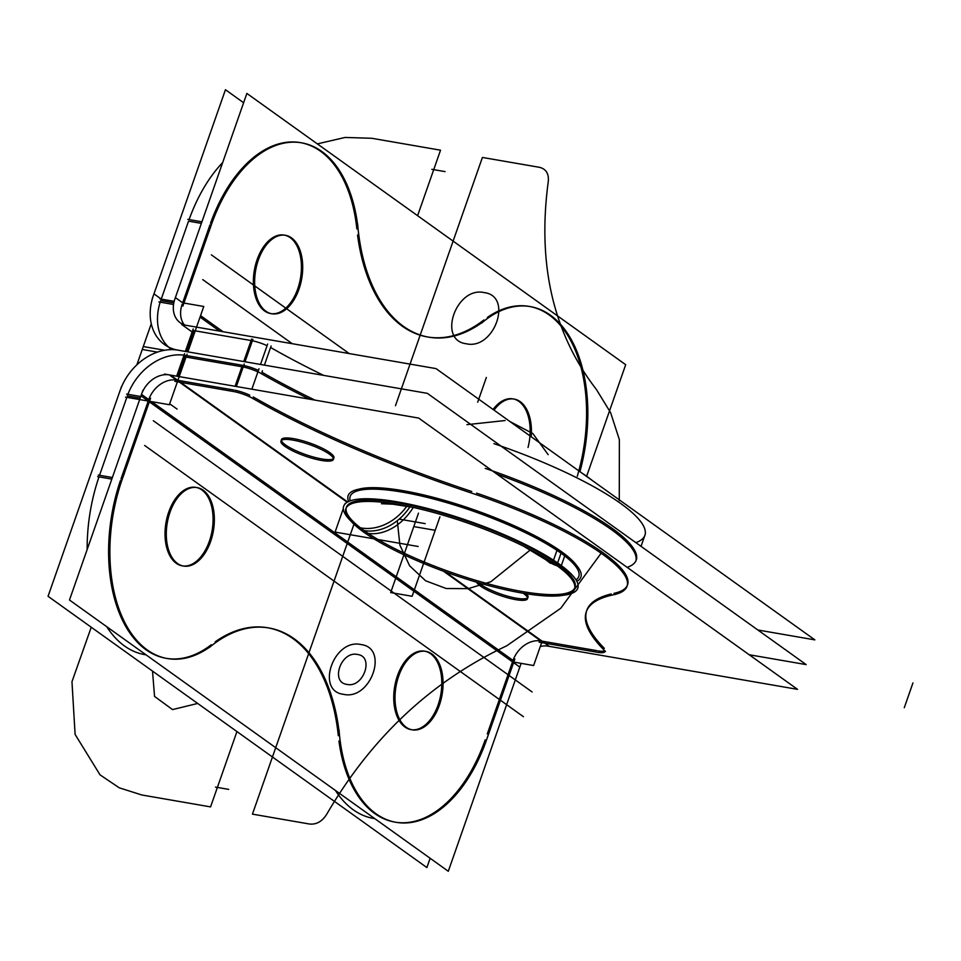 <?xml version="1.0" encoding="UTF-8"?>
<svg xmlns="http://www.w3.org/2000/svg" width="961" height="961" viewBox="0 0 961 961"><rect width="100%" height="100%" fill="white"/><g stroke="black" fill="none" stroke-linecap="round" stroke-linejoin="round"><path stroke-width="1.44" d="M164.463 374.057L418.696 418.083L797.522 689.349L549.332 646.369M179.503 382.166L347.185 502.243L179.503 382.166M443.501 571.218L540.887 640.951A24.89 19.364 -54.4 0 0 513.03 660.423L151.634 401.638L513.03 660.423A24.89 19.364 125.6 0 1 540.887 640.951L443.501 571.218L540.887 640.951A24.89 19.364 -54.4 0 0 513.03 660.423A24.89 19.364 125.6 0 1 540.887 640.951L443.501 571.218M542.052 641.143L596.709 650.621M598.03 650.849A16.589 3.664 -160.7 0 0 604.769 650.777A16.589 3.664 -160.7 0 1 598.03 650.849A16.589 3.664 -160.7 0 0 604.769 650.777A16.589 3.664 -160.7 0 1 598.03 650.849M586.534 611.124A331.833 73.312 -160.7 0 0 604.337 648.363A331.833 73.312 19.3 0 1 611.22 593.958A331.833 73.312 -160.7 0 0 586.775 610.379M613.959 593.333A165.917 36.662 -160.7 0 0 476.596 493.125A165.917 36.662 -160.7 0 1 613.959 593.333A165.917 36.662 -160.7 0 0 476.596 493.125A165.917 36.662 -160.7 0 1 613.959 593.333M471.767 491.503A331.833 73.312 19.3 0 1 253.248 396.965A331.833 73.312 -160.7 0 0 471.767 491.503A331.833 73.312 19.3 0 1 253.248 396.965A331.833 73.312 -160.7 0 0 471.767 491.503A331.833 73.312 19.3 0 1 253.248 396.965M249.752 395.163A16.589 3.664 -160.7 0 0 235.037 390.25A16.589 3.664 -160.7 0 1 249.752 395.163A16.589 3.664 -160.7 0 0 235.037 390.25A16.589 3.664 -160.7 0 1 249.752 395.163M233.775 390.01L177.797 380.316M293.501 438.636A27.785 6.138 19.3 0 1 329.839 452.643A27.785 6.138 19.3 0 1 321.875 458.962A27.785 6.138 19.3 0 1 285.537 444.967A27.785 6.138 19.3 0 1 293.501 438.636A27.785 6.138 -160.7 0 0 285.537 444.967A27.785 6.138 -160.7 0 0 321.875 458.962A27.785 6.138 -160.7 0 0 329.839 452.643A27.785 6.138 -160.7 0 0 293.501 438.636A27.785 6.138 19.3 0 1 329.839 452.643A27.785 6.138 19.3 0 1 321.875 458.962A27.785 6.138 19.3 0 1 285.537 444.967A27.785 6.138 19.3 0 1 293.501 438.636A27.785 6.138 -160.7 0 0 285.537 444.967A27.785 6.138 -160.7 0 0 321.875 458.962A27.785 6.138 -160.7 0 0 329.839 452.643A27.785 6.138 -160.7 0 0 293.501 438.636A27.785 6.138 -160.7 0 1 321.19 447.706A27.785 6.138 -160.7 0 1 333.911 457.989M528.045 597.249A27.04 5.97 -160.7 0 0 526.172 593.73A27.04 5.97 19.3 0 1 516.321 598.198A27.04 5.97 19.3 0 1 478.782 582.822A27.04 5.97 -160.7 0 0 516.321 598.198A27.04 5.97 -160.7 0 0 527.445 598.006M521.198 663.39A24.89 19.364 -54.4 0 0 519.841 667.114L141.015 395.848A24.89 19.364 -54.4 0 1 170.602 375.162L347.666 501.954M445.303 571.867L549.428 646.429A24.89 19.364 -54.4 0 0 540.286 646.513M141.651 394.49L149.796 400.317M177.653 380.844L169.508 375.018M176.632 380.112A24.89 19.364 -54.4 0 0 148.775 399.584A24.89 19.364 125.6 0 1 176.632 380.112A24.89 19.364 -54.4 0 0 148.775 399.584A24.89 19.364 125.6 0 1 176.632 380.112A24.89 19.364 -54.4 0 0 148.775 399.584M519.805 667.078L448.294 871.279L69.48 600.012L142.901 390.334M148.27 401.037L120.966 478.998M120.413 480.596A132.726 78.021 99.8 0 0 125.062 625.227A132.726 78.021 99.8 0 0 211.252 644.735A132.726 78.021 99.8 0 1 125.062 625.227A132.726 78.021 99.8 0 1 120.413 480.596A132.726 78.021 99.8 0 0 125.062 625.227A132.726 78.021 99.8 0 0 211.252 644.735A132.726 78.021 99.8 0 1 125.062 625.227A132.726 78.021 99.8 0 1 120.413 480.596A132.726 78.021 99.8 0 0 166.085 658.309M267.735 627.761A165.917 97.529 99.8 0 0 215.264 641.78A165.917 97.529 -80.2 0 1 338.32 735.73A165.917 97.529 99.8 0 0 270.101 628.23M394.803 822.087A132.726 78.021 99.8 0 1 338.945 741.027A132.726 78.021 99.8 0 0 403.079 822.772A132.726 78.021 99.8 0 0 485.221 739.838A132.726 78.021 99.8 0 1 395.427 822.196M487.299 733.88L512.525 661.865L487.299 733.88L512.525 661.865L487.299 733.88L512.525 661.865L533.619 665.541L542.16 641.167M411.608 729.723A39.821 23.4 99.8 0 0 438.096 704.954A39.821 23.4 -80.2 0 1 404.929 727.045A39.821 23.4 -80.2 0 1 397.434 675.835A39.821 23.4 -80.2 0 1 430.6 653.744A39.821 23.4 -80.2 0 1 438.096 704.954A39.821 23.4 99.8 0 0 425.375 651.318M182.89 565.945A39.821 23.4 99.8 0 0 209.378 541.175A39.821 23.4 -80.2 0 1 176.211 563.266A39.821 23.4 -80.2 0 1 168.728 512.057A39.821 23.4 -80.2 0 1 201.894 489.966A39.821 23.4 -80.2 0 1 209.378 541.175A39.821 23.4 99.8 0 0 204.261 491.996M485.93 741.64L514.856 659.054M539.109 642.188L598.787 652.531M603.244 649.3A16.589 3.664 19.3 0 1 604.697 651.726A16.589 3.664 19.3 0 1 596.204 652.063M615.484 594.391A331.833 73.312 -160.7 0 0 586.258 611.845A331.833 73.312 -160.7 0 0 605.502 651.51M464.992 490.927A165.917 36.662 19.3 0 1 627.04 586.27A165.917 36.662 19.3 0 1 610.752 595.291M627.557 584.805A165.917 36.662 -160.7 0 0 527.253 512.453M485.257 468.391A165.917 36.662 19.3 0 1 636.218 560.059A165.917 36.662 -160.7 0 0 492.392 470.854A165.917 36.662 19.3 0 1 627.161 567.362A165.917 36.662 -160.7 0 0 492.392 470.854A165.917 36.662 19.3 0 1 627.161 567.362A165.917 36.662 -160.7 0 0 635.75 561.14M635.93 560.78A165.917 36.662 19.3 0 1 627.161 567.362A165.917 36.662 -160.7 0 0 492.392 470.854A165.917 36.662 19.3 0 1 627.161 567.362A165.917 36.662 -160.7 0 0 492.392 470.854A165.917 36.662 19.3 0 1 627.161 567.362A165.917 36.662 -160.7 0 0 492.392 470.854M251.854 389.193L259.002 368.772M249.307 396.449A331.833 73.312 -160.7 0 0 476.091 494.567M232.033 391.283A16.589 3.664 19.3 0 1 253.764 399.043M243.698 365.516A16.589 3.664 19.3 0 1 258.425 370.429A16.589 3.664 -160.7 0 0 243.698 365.516A16.589 3.664 19.3 0 1 258.425 370.429A16.589 3.664 -160.7 0 0 243.698 365.516A16.589 3.664 19.3 0 1 258.425 370.429A16.589 3.664 -160.7 0 0 243.698 365.516A16.589 3.664 19.3 0 1 258.425 370.429A16.589 3.664 -160.7 0 0 243.698 365.516A16.589 3.664 19.3 0 1 255.013 368.964M244.226 364.027L236.346 386.502M184.548 353.684L176.668 376.171M234.532 391.704L174.854 381.361M177.941 376.388L185.305 355.378A51.762 40.29 -54.4 0 0 127.345 395.884A51.762 40.29 -54.4 0 1 185.305 355.378L177.941 376.388L185.305 355.378A51.762 40.29 -54.4 0 0 127.345 395.884L140.186 398.106M235.085 386.286L242.436 365.276L186.542 355.594L242.436 365.276L186.542 355.594L242.436 365.276L186.542 355.594L242.436 365.276L186.542 355.594L242.436 365.276L186.542 355.594L242.436 365.276L235.085 386.286M187.083 354.128L169.364 404.713L125.567 397.121M164.655 350.248L143.273 346.549L136.87 364.832M126.636 394.07L140.738 396.509M97.71 476.656L111.812 479.107M150.601 398.214L121.675 480.812M126.828 397.361L99.536 475.299L126.828 397.361L99.536 475.299L126.828 397.361L99.536 475.299L112.377 477.521L98.274 475.07M216.225 641.936A132.726 78.021 -80.2 0 1 167.346 658.537A132.726 78.021 -80.2 0 1 124.377 473.377M144.655 654.609A132.726 78.021 -80.2 0 1 106.707 626.668A132.726 78.021 99.8 0 0 146.012 654.813A132.726 78.021 -80.2 0 1 106.707 626.668A132.726 78.021 99.8 0 0 146.012 654.813A132.726 78.021 99.8 0 1 106.707 626.668M87.163 549.488A132.726 78.021 99.8 0 1 98.983 476.884A132.726 78.021 99.8 0 0 87.163 549.488A132.726 78.021 -80.2 0 1 98.983 476.884A132.726 78.021 99.8 0 0 87.163 549.488A132.726 78.021 -80.2 0 1 98.166 479.359M340.074 741.219A165.917 97.529 99.8 0 0 268.996 627.989A165.917 97.529 99.8 0 0 209.282 647.57M488.476 734.084A132.726 78.021 -80.2 0 1 396.064 822.316A132.726 78.021 -80.2 0 1 339.065 729.904M373.373 818.388A132.726 78.021 -80.2 0 1 335.425 790.447A132.726 78.021 99.8 0 0 374.73 818.592A132.726 78.021 -80.2 0 1 335.425 790.447A132.726 78.021 99.8 0 0 374.73 818.592A132.726 78.021 99.8 0 1 335.425 790.447M430.132 858.269L426.876 867.567L48.05 596.3L121.47 386.634M179.299 350.405A51.762 40.29 -54.4 0 0 119.56 392.16M173.124 349.311L427.357 393.349L806.183 664.604L427.357 393.349L173.124 349.311M749.184 654.741L806.183 664.604L749.184 654.741M261.921 372.219A331.833 73.312 -160.7 0 0 314.968 400.124A331.833 73.312 19.3 0 1 261.921 372.219A331.833 73.312 -160.7 0 0 314.968 400.124A331.833 73.312 19.3 0 1 261.921 372.219A331.833 73.312 -160.7 0 0 314.968 400.124A331.833 73.312 19.3 0 1 261.921 372.219A331.833 73.312 -160.7 0 0 314.968 400.124A331.833 73.312 19.3 0 1 261.921 372.219L262.425 370.754M291.615 439.886A27.785 6.138 19.3 0 1 319.965 448.835A27.785 6.138 19.3 0 1 333.395 459.454A27.785 6.138 19.3 0 1 319.941 460.163M322.728 460.643A27.785 6.138 19.3 0 1 294.378 451.694A27.785 6.138 19.3 0 1 280.948 441.087A27.785 6.138 19.3 0 1 294.402 440.366M281.405 440.426A27.785 6.138 -160.7 0 0 321.875 458.962M399.56 673.781A39.821 23.4 99.8 0 0 412.245 729.843A39.821 23.4 99.8 0 0 440.138 702.839M424.57 651.162A39.821 23.4 99.8 0 0 397.434 675.835A39.821 23.4 99.8 0 0 410.972 729.627M438.528 707.44A39.821 23.4 99.8 0 0 425.831 651.378A39.821 23.4 99.8 0 0 397.938 678.382M211.42 539.061A39.821 23.4 -80.2 0 1 183.527 566.065A39.821 23.4 -80.2 0 1 170.842 510.003M195.852 487.383A39.821 23.4 99.8 0 0 168.728 512.057A39.821 23.4 99.8 0 0 182.254 565.849M169.22 514.603A39.821 23.4 -80.2 0 1 197.113 487.599A39.821 23.4 -80.2 0 1 209.81 543.662M514.435 599.412A27.04 5.97 -160.7 0 0 527.529 598.715A27.04 5.97 -160.7 0 0 523.18 593.249M476.62 582.186A27.04 5.97 -160.7 0 0 517.138 599.88M757.845 629.996L814.844 639.87L436.03 368.604L181.785 324.566L192.14 331.989M186.602 351.642L193.966 330.632L186.602 351.642L193.966 330.632L251.109 340.53L193.966 330.632L186.602 351.642L193.966 330.632L251.109 340.53L193.966 330.632L251.109 340.53L243.746 361.54L251.614 339.065M252.371 340.771A16.589 3.664 19.3 0 1 267.086 345.684A16.589 3.664 19.3 0 0 252.371 340.771A16.589 3.664 19.3 0 1 267.086 345.684A16.589 3.664 19.3 0 0 252.371 340.771M271.098 346.008L270.582 347.474A331.833 73.312 -160.7 0 0 323.641 375.379A331.833 73.312 19.3 0 1 270.582 347.474A331.833 73.312 -160.7 0 0 323.641 375.379A331.833 73.312 19.3 0 1 270.582 347.474L264.407 365.12L270.582 347.474A331.833 73.312 -160.7 0 0 323.641 375.379M501.053 446.108A165.917 36.662 19.3 0 1 635.822 542.617A165.917 36.662 19.3 0 0 501.053 446.108A165.917 36.662 19.3 0 1 635.822 542.617A165.917 36.662 19.3 0 0 501.053 446.108M223.036 331.713L200.561 315.628M187.875 351.87L203.768 306.475L182.698 302.835L175.419 297.622A24.89 19.364 125.6 0 0 180.212 322.74A24.89 19.364 125.6 0 0 187.96 325.587M173.448 303.111L246.881 93.433L625.695 364.7L586.63 476.272M200.044 317.106L219.625 331.125L200.044 317.106M578.81 470.854A132.726 78.021 99.8 0 0 568.6 336.843A132.726 78.021 99.8 0 0 487.407 317.406A132.726 78.021 99.8 0 1 568.6 336.843A132.726 78.021 99.8 0 1 578.81 470.854A132.726 78.021 99.8 0 0 568.6 336.843A132.726 78.021 99.8 0 0 487.407 317.406A132.726 78.021 99.8 0 1 568.6 336.843A132.726 78.021 99.8 0 1 578.81 470.854M428.077 337.047A165.917 97.529 99.8 0 0 483.912 319.977A165.917 97.529 -80.2 0 1 357.552 235.049A165.917 97.529 99.8 0 0 427.441 336.951M356.855 228.982A132.726 78.021 99.8 0 0 294.294 141.976A132.726 78.021 99.8 0 0 210.519 223.288A132.726 78.021 99.8 0 1 294.294 141.976A132.726 78.021 99.8 0 1 356.855 228.982A132.726 78.021 99.8 0 0 294.294 141.976A132.726 78.021 99.8 0 0 210.519 223.288A132.726 78.021 99.8 0 1 294.294 141.976A132.726 78.021 99.8 0 1 356.855 228.982A132.726 78.021 99.8 0 0 327.821 157.412M209.954 224.874L182.662 302.811M284.204 235.085A39.821 23.4 99.8 0 0 257.08 259.758A39.821 23.4 -80.2 0 1 290.246 237.667A39.821 23.4 -80.2 0 1 297.73 288.877A39.821 23.4 -80.2 0 1 264.563 310.968A39.821 23.4 -80.2 0 1 257.08 259.758A39.821 23.4 99.8 0 0 270.606 313.55M493.089 409.458A39.821 23.4 -80.2 0 1 518.952 401.446A39.821 23.4 -80.2 0 1 529.967 435.874A39.821 23.4 99.8 0 0 518.952 401.446A39.821 23.4 99.8 0 0 493.089 409.458A39.821 23.4 -80.2 0 1 518.952 401.446A39.821 23.4 -80.2 0 1 529.967 435.874A39.821 23.4 99.8 0 0 518.952 401.446A39.821 23.4 99.8 0 0 493.089 409.458M187.815 219.36L201.918 221.799M158.901 301.946L173.545 304.481M211.78 223.505L182.866 306.103M160.727 300.577A51.762 40.29 -54.4 0 0 171.587 349.624A51.762 40.29 -54.4 0 1 160.727 300.577L173.557 302.799L160.727 300.577A51.762 40.29 -54.4 0 0 171.587 349.624A51.762 40.29 -54.4 0 1 160.727 300.577L173.557 302.799M188.536 221.162L201.366 223.384L188.536 221.162L201.366 223.384L188.536 221.162L161.244 299.075M157.46 352.11L142.252 349.48L151.273 323.725M159.97 298.895L174.169 301.358M184.416 325.022A24.89 19.364 125.6 0 1 182.146 304.289A24.89 19.364 -54.4 0 0 184.416 325.022A24.89 19.364 125.6 0 1 182.146 304.289A24.89 19.364 -54.4 0 0 184.416 325.022M185.341 351.426L193.209 328.95M183.515 356.627L243.193 366.958M245.019 361.768L252.887 339.281M257.908 371.895A16.589 3.664 -160.7 0 0 240.694 366.549M258.425 370.429A16.589 3.664 -160.7 0 0 248.563 366.73M267.663 344.038L260.515 364.447M309.538 399.175A331.833 73.312 19.3 0 1 257.968 371.703M635.702 561.524A165.917 36.662 -160.7 0 0 496.957 474.121M493.93 443.646A165.917 36.662 19.3 0 1 644.879 535.325M481.497 323.208A132.726 78.021 -80.2 0 1 530.364 306.619A132.726 78.021 -80.2 0 1 579.927 471.647M577.261 476.308A132.726 78.021 99.8 0 0 556.539 321.19M357.636 223.925A165.917 97.529 99.8 0 0 428.714 337.167A165.917 97.529 99.8 0 0 488.428 317.586M209.234 231.06A132.726 78.021 -80.2 0 1 301.646 142.841A132.726 78.021 -80.2 0 1 358.645 235.241M300.373 142.612A132.726 78.021 99.8 0 0 228.286 186.626M189.101 219.576A132.726 78.021 -80.2 0 1 222.676 162.553A132.726 78.021 99.8 0 0 189.101 219.576A132.726 78.021 -80.2 0 1 222.676 162.553A132.726 78.021 99.8 0 0 189.101 219.576A132.726 78.021 99.8 0 1 222.676 162.553M243.613 102.731L225.451 89.721L152.03 299.4M161.328 299.135L153.976 293.874A51.762 40.29 125.6 0 0 164.559 344.603A51.762 40.29 125.6 0 0 179.323 350.357M298.162 291.375A39.821 23.4 99.8 0 0 285.465 235.301A39.821 23.4 99.8 0 0 257.584 262.317M271.242 313.646A39.821 23.4 99.8 0 0 297.73 288.877A39.821 23.4 99.8 0 0 285.009 235.253M259.194 257.704A39.821 23.4 99.8 0 0 271.879 313.779A39.821 23.4 99.8 0 0 299.772 286.762M494.026 410.131A39.821 23.4 -80.2 0 1 514.183 399.079A39.821 23.4 -80.2 0 1 531.181 436.738M528.033 447.43A39.821 23.4 99.8 0 0 521.33 403.476M512.922 398.863A39.821 23.4 99.8 0 0 493.209 409.29M367.703 534.857A121.122 26.764 -160.7 0 1 345.864 508.729A121.122 26.764 -160.7 0 1 435.729 513.054A121.122 26.764 -160.7 0 1 560.407 568.239L560.924 566.762M561.332 565.609L564.72 555.926M565.032 555.05L565.236 554.461A121.122 26.764 -160.7 0 0 457.76 504.381A121.122 26.764 -160.7 0 0 358.549 489.245M350.176 496.429A121.122 26.764 19.3 0 1 436.534 499.78A121.122 26.764 19.3 0 1 561.032 553.176L557.608 562.942L561.032 553.176A121.122 26.764 19.3 0 1 578.798 576.492M575.002 587.327A121.122 26.764 -160.7 0 0 557.236 564.023A121.122 26.764 -160.7 0 0 432.738 510.627A121.122 26.764 -160.7 0 0 346.38 507.264M346.164 508.021A121.122 26.764 -160.7 0 0 364.135 530.58A121.122 26.764 -160.7 0 0 487.011 583.531A121.122 26.764 -160.7 0 0 574.69 588.048M359.931 529.295A121.122 26.764 -160.7 0 0 484.608 584.48A121.122 26.764 -160.7 0 0 574.486 588.793A121.122 26.764 -160.7 0 0 552.647 562.678L557.476 548.899A121.122 26.764 -160.7 0 1 576.732 565.645M406.803 506.195A46.452 37.803 127.8 0 1 358.057 527.277M550.473 563.326L542.34 557.08A46.452 34.368 -56.3 0 0 548.839 560.203M563.302 595.267A124.029 27.401 -160.7 0 0 555.422 561.452M364.135 530.58A46.452 36.158 -54.4 0 0 409.951 506.771A46.452 36.158 125.6 0 1 364.135 530.58A121.122 26.764 19.3 0 1 398.851 503.023A121.122 26.764 19.3 0 1 557.236 564.023A121.122 26.764 19.3 0 1 522.52 591.58A121.122 26.764 19.3 0 1 364.135 530.58A46.452 36.158 -54.4 0 0 409.951 506.771A46.452 36.158 125.6 0 1 364.135 530.58A121.122 26.764 -160.7 0 0 522.52 591.58A121.122 26.764 -160.7 0 0 557.236 564.023A121.122 26.764 -160.7 0 0 398.851 503.023A121.122 26.764 -160.7 0 0 364.135 530.58A121.122 26.764 19.3 0 1 398.851 503.023A121.122 26.764 19.3 0 1 557.236 564.023A121.122 26.764 19.3 0 1 522.52 591.58A121.122 26.764 19.3 0 1 364.135 530.58A121.122 26.764 -160.7 0 0 522.52 591.58A121.122 26.764 -160.7 0 0 557.236 564.023A121.122 26.764 19.3 0 0 398.851 503.023A121.122 26.764 19.3 0 0 364.135 530.58A46.452 36.158 -54.4 0 0 409.951 506.771M545.163 559.026A46.452 36.158 -54.4 0 0 553.188 563.038A46.452 36.158 125.6 0 1 545.163 559.026M523.649 546.244L547.434 560.719A46.452 37.803 -52.2 0 0 557.176 565.813M413.23 507.432A46.452 34.368 123.7 0 1 368.207 533.391M563.374 567.146A124.029 27.401 -160.7 0 0 411.74 504.693A124.029 27.401 -160.7 0 0 350.573 520.766M591.363 479.839L591.387 479.779A121.122 26.764 -160.7 0 0 582.246 473.305M583.603 474.278L583.627 474.217A121.122 26.764 -160.7 0 1 592.481 480.644M577.129 581.237A123.296 27.244 -160.7 0 0 558.641 550.545M561.032 553.176A121.122 26.764 19.3 0 1 576.023 579.927A121.122 26.764 19.3 0 0 561.032 553.176A121.122 26.764 19.3 0 0 427.933 497.558A121.122 26.764 19.3 0 0 350.188 500.849A121.122 26.764 19.3 0 1 427.933 497.558A121.122 26.764 19.3 0 1 561.032 553.176A121.122 26.764 19.3 0 0 427.933 497.558A121.122 26.764 19.3 0 0 350.188 500.849A121.122 26.764 19.3 0 1 427.933 497.558A121.122 26.764 19.3 0 1 561.032 553.176A121.122 26.764 19.3 0 1 576.023 579.927A121.122 26.764 19.3 0 0 561.032 553.176L557.608 562.942M566.546 556.215A123.296 27.244 -160.7 0 0 429.026 497.233A123.296 27.244 -160.7 0 0 348.507 501.174M604.337 648.363A331.833 73.312 19.3 0 1 611.22 593.958A331.833 73.312 -160.7 0 0 604.337 648.363A331.833 73.312 19.3 0 1 611.22 593.958M526.172 593.73A27.04 5.97 19.3 0 1 516.321 598.198A27.04 5.97 -160.7 0 0 526.172 593.73A27.04 5.97 19.3 0 1 516.321 598.198A27.04 5.97 19.3 0 1 478.782 582.822A27.04 5.97 -160.7 0 0 516.321 598.198A27.04 5.97 19.3 0 1 478.782 582.822M338.945 741.027A132.726 78.021 99.8 0 0 403.079 822.772A132.726 78.021 99.8 0 0 485.221 739.838A132.726 78.021 99.8 0 1 403.079 822.772A132.726 78.021 99.8 0 1 338.945 741.027A132.726 78.021 99.8 0 0 403.079 822.772A132.726 78.021 99.8 0 0 485.221 739.838M215.264 641.78A165.917 97.529 -80.2 0 1 338.32 735.73A165.917 97.529 99.8 0 0 215.264 641.78A165.917 97.529 -80.2 0 1 338.32 735.73M438.096 704.954A39.821 23.4 -80.2 0 1 404.929 727.045A39.821 23.4 -80.2 0 1 397.434 675.835A39.821 23.4 -80.2 0 1 430.6 653.744A39.821 23.4 -80.2 0 1 438.096 704.954A39.821 23.4 -80.2 0 1 404.929 727.045A39.821 23.4 -80.2 0 1 397.434 675.835A39.821 23.4 -80.2 0 1 430.6 653.744A39.821 23.4 -80.2 0 1 438.096 704.954A39.821 23.4 99.8 0 0 430.6 653.744A39.821 23.4 99.8 0 0 397.434 675.835A39.821 23.4 99.8 0 0 404.929 727.045A39.821 23.4 99.8 0 0 438.096 704.954M168.728 512.057A39.821 23.4 99.8 0 0 176.211 563.266A39.821 23.4 99.8 0 0 209.378 541.175A39.821 23.4 99.8 0 0 201.894 489.966A39.821 23.4 99.8 0 0 168.728 512.057A39.821 23.4 -80.2 0 1 201.894 489.966A39.821 23.4 -80.2 0 1 209.378 541.175A39.821 23.4 -80.2 0 1 176.211 563.266A39.821 23.4 -80.2 0 1 168.728 512.057A39.821 23.4 99.8 0 0 176.211 563.266A39.821 23.4 99.8 0 0 209.378 541.175A39.821 23.4 99.8 0 0 201.894 489.966A39.821 23.4 99.8 0 0 168.728 512.057M482.41 157.448L395.476 405.71L482.41 157.448L395.476 405.71L482.41 157.448L395.476 405.71L482.41 157.448L395.476 405.71L482.41 157.448L539.553 167.334L482.41 157.448M353.96 524.238L252.443 814.135L309.574 824.033C316.433 824.694 322.115 821.475 326.632 814.399C371.439 737.435 431.441 681.253 506.639 645.864L560.756 608.265L601.142 553.224L560.756 608.265L506.639 645.864L560.756 608.265L601.142 553.224L560.756 608.265L506.639 645.864L560.756 608.265L601.142 553.224L560.756 608.265L506.639 645.864L560.756 608.265L601.142 553.224L560.756 608.265L506.639 645.864C431.441 681.253 371.439 737.435 326.632 814.399C371.439 737.435 431.441 681.253 506.639 645.864C431.441 681.253 371.439 737.435 326.632 814.399C371.439 737.435 431.441 681.253 506.639 645.864C431.441 681.253 371.439 737.435 326.632 814.399C371.439 737.435 431.441 681.253 506.639 645.864C431.441 681.253 371.439 737.435 326.632 814.399C322.115 821.475 316.433 824.694 309.574 824.033C316.433 824.694 322.115 821.475 326.632 814.399C322.115 821.475 316.433 824.694 309.574 824.033C316.433 824.694 322.115 821.475 326.632 814.399C322.115 821.475 316.433 824.694 309.574 824.033C316.433 824.694 322.115 821.475 326.632 814.399C322.115 821.475 316.433 824.694 309.574 824.033L252.443 814.135L309.574 824.033L252.443 814.135L309.574 824.033L252.443 814.135L309.574 824.033L252.443 814.135L353.96 524.238M619.28 500.657L619.365 439.67L610.619 412.653L596.409 389.493C553.188 333.587 537.151 264.239 548.287 181.437C548.971 173.701 546.052 169.004 539.553 167.334C546.052 169.004 548.971 173.701 548.287 181.437C548.971 173.701 546.052 169.004 539.553 167.334C546.052 169.004 548.971 173.701 548.287 181.437C548.971 173.701 546.052 169.004 539.553 167.334C546.052 169.004 548.971 173.701 548.287 181.437C548.971 173.701 546.052 169.004 539.553 167.334C546.052 169.004 548.971 173.701 548.287 181.437C537.151 264.239 553.188 333.587 596.409 389.493C553.188 333.587 537.151 264.239 548.287 181.437C537.151 264.239 553.188 333.587 596.409 389.493C553.188 333.587 537.151 264.239 548.287 181.437C537.151 264.239 553.188 333.587 596.409 389.493C553.188 333.587 537.151 264.239 548.287 181.437C537.151 264.239 553.188 333.587 596.409 389.493L610.619 412.653L619.365 439.67L619.28 500.657L619.365 439.67L610.619 412.653L596.409 389.493L610.619 412.653L619.365 439.67L619.28 500.657L619.365 439.67L610.619 412.653L596.409 389.493L610.619 412.653L619.365 439.67L619.28 500.657L619.365 439.67L610.619 412.653L596.409 389.493L610.619 412.653L619.365 439.67L619.28 500.657M510.051 421.615L532.826 433.519L548.166 454.661L532.826 433.519L510.051 421.615L532.826 433.519L548.166 454.661L532.826 433.519L510.051 421.615L532.826 433.519L548.166 454.661L532.826 433.519L510.051 421.615L532.826 433.519L548.166 454.661L532.826 433.519L510.051 421.615M530.412 549.872L490.795 581.765L468.211 588.637L446.24 588.528L425.603 580.768L409.65 565.849L399.908 545.175L397.277 520.682L399.908 545.175L409.65 565.849L425.603 580.768L446.24 588.528L425.603 580.768L409.65 565.849L399.908 545.175L397.277 520.682L399.908 545.175L409.65 565.849L425.603 580.768L446.24 588.528L425.603 580.768L409.65 565.849L399.908 545.175L397.277 520.682L399.908 545.175L409.65 565.849L425.603 580.768L446.24 588.528L425.603 580.768L409.65 565.849L399.908 545.175L397.277 520.682L399.908 545.175L409.65 565.849L425.603 580.768L446.24 588.528L468.211 588.637L490.795 581.765L530.412 549.872L490.795 581.765L468.211 588.637L446.24 588.528L468.211 588.637L490.795 581.765L530.412 549.872L490.795 581.765L468.211 588.637L446.24 588.528L468.211 588.637L490.795 581.765L530.412 549.872L490.795 581.765L468.211 588.637L446.24 588.528L468.211 588.637L490.795 581.765L530.412 549.872M466.938 424.654L505.078 420.546L466.938 424.654M484.224 292.612C513.366 295.976 494.338 350.297 466.313 343.774C437.183 340.398 456.199 286.078 484.224 292.612C513.366 295.976 494.338 350.297 466.313 343.774C437.183 340.398 456.199 286.078 484.224 292.612C513.366 295.976 494.338 350.297 466.313 343.774C437.183 340.398 456.199 286.078 484.224 292.612C513.366 295.976 494.338 350.297 466.313 343.774C437.183 340.398 456.199 286.078 484.224 292.612C513.366 295.976 494.338 350.297 466.313 343.774C437.183 340.398 456.199 286.078 484.224 292.612C513.366 295.976 494.338 350.297 466.313 343.774C437.183 340.398 456.199 286.078 484.224 292.612C513.366 295.976 494.338 350.297 466.313 343.774C437.183 340.398 456.199 286.078 484.224 292.612C513.366 295.976 494.338 350.297 466.313 343.774C437.183 340.398 456.199 286.078 484.224 292.612M360.976 644.555C389.325 647.822 370.814 700.701 343.545 694.335C315.196 691.067 333.707 638.188 360.976 644.555C389.325 647.822 370.814 700.701 343.545 694.335C315.196 691.067 333.707 638.188 360.976 644.555C389.325 647.822 370.814 700.701 343.545 694.335C315.196 691.067 333.707 638.188 360.976 644.555C389.325 647.822 370.814 700.701 343.545 694.335C315.196 691.067 333.707 638.188 360.976 644.555C389.325 647.822 370.814 700.701 343.545 694.335C315.196 691.067 333.707 638.188 360.976 644.555C389.325 647.822 370.814 700.701 343.545 694.335C315.196 691.067 333.707 638.188 360.976 644.555C389.325 647.822 370.814 700.701 343.545 694.335C315.196 691.067 333.707 638.188 360.976 644.555C389.325 647.822 370.814 700.701 343.545 694.335C315.196 691.067 333.707 638.188 360.976 644.555M169.689 403.8L177.088 409.086L169.689 403.8M153.304 420.714L532.13 691.98M151.634 401.638L513.03 660.423L151.634 401.638M210.567 806.892L236.947 731.561L210.567 806.892L236.947 731.561L210.567 806.892L236.947 731.561L210.567 806.892L236.947 731.561L210.567 806.892L141.796 794.975L210.567 806.892M417.603 215.684L440.534 150.192L371.763 138.276L345.023 137.459L317.334 143.886L345.023 137.459L371.763 138.276L345.023 137.459L317.334 143.886L345.023 137.459L371.763 138.276L345.023 137.459L317.334 143.886L345.023 137.459L371.763 138.276L345.023 137.459L317.334 143.886L345.023 137.459L371.763 138.276L440.534 150.192L371.763 138.276L440.534 150.192L371.763 138.276L440.534 150.192L371.763 138.276L440.534 150.192L417.603 215.684M91.247 627.233L71.967 681.709L75.102 734.408L100.04 774.854L119.272 787.816L141.796 794.975L119.272 787.816L100.04 774.854L75.102 734.408L71.967 681.709L91.247 627.233L71.967 681.709L75.102 734.408L100.04 774.854L119.272 787.816L141.796 794.975L119.272 787.816L100.04 774.854L75.102 734.408L71.967 681.709L91.247 627.233L71.967 681.709L75.102 734.408L100.04 774.854L119.272 787.816L141.796 794.975L119.272 787.816L100.04 774.854L75.102 734.408L71.967 681.709L91.247 627.233L71.967 681.709L75.102 734.408L100.04 774.854L119.272 787.816L141.796 794.975L119.272 787.816L100.04 774.854L75.102 734.408L71.967 681.709L91.247 627.233M172.536 709.59L154.553 696.425L152.511 671.102L154.553 696.425L172.536 709.59L154.553 696.425L152.511 671.102L154.553 696.425L172.536 709.59L154.553 696.425L152.511 671.102L154.553 696.425L172.536 709.59L154.553 696.425L152.511 671.102L154.553 696.425L172.536 709.59L197.69 703.452L172.536 709.59M413.795 526.592L435.213 530.304L413.795 526.592L435.213 530.304L413.795 526.592L390.683 592.577L412.113 596.276L435.213 530.304L413.795 526.592L390.683 592.577L412.113 596.276L435.213 530.304L413.795 526.592L435.213 530.304L413.795 526.592L390.683 592.577L412.113 596.276L439.922 516.862L412.113 596.276L439.922 516.862L412.113 596.276L390.683 592.577L412.113 596.276L390.683 592.577L412.113 596.276L390.683 592.577L413.795 526.592M904.289 707.692L909.635 692.413M477.689 402.215L483.035 386.947M185.305 355.378A51.762 40.29 -54.4 0 0 127.345 395.884A51.762 40.29 -54.4 0 1 185.305 355.378M99.536 475.299L112.377 477.521M228.706 789.389L215.48 787.095M144.643 445.46L523.469 716.726M399.163 519.12L425.17 523.625L399.163 519.12M357.504 654.477C341.107 650.657 329.971 682.442 347.017 684.412C363.414 688.232 374.55 656.447 357.504 654.477C341.107 650.657 329.971 682.442 347.017 684.412C363.414 688.232 374.55 656.447 357.504 654.477C341.107 650.657 329.971 682.442 347.017 684.412C363.414 688.232 374.55 656.447 357.504 654.477C341.107 650.657 329.971 682.442 347.017 684.412C363.414 688.232 374.55 656.447 357.504 654.477C341.107 650.657 329.971 682.442 347.017 684.412C363.414 688.232 374.55 656.447 357.504 654.477C341.107 650.657 329.971 682.442 347.017 684.412C363.414 688.232 374.55 656.447 357.504 654.477C341.107 650.657 329.971 682.442 347.017 684.412C363.414 688.232 374.55 656.447 357.504 654.477C341.107 650.657 329.971 682.442 347.017 684.412C363.414 688.232 374.55 656.447 357.504 654.477M483.912 319.977A165.917 97.529 -80.2 0 1 357.552 235.049A165.917 97.529 99.8 0 0 483.912 319.977A165.917 97.529 -80.2 0 1 357.552 235.049M257.08 259.758A39.821 23.4 -80.2 0 1 290.246 237.667A39.821 23.4 -80.2 0 1 297.73 288.877A39.821 23.4 -80.2 0 1 264.563 310.968A39.821 23.4 -80.2 0 1 257.08 259.758A39.821 23.4 -80.2 0 1 290.246 237.667A39.821 23.4 -80.2 0 1 297.73 288.877A39.821 23.4 -80.2 0 1 264.563 310.968A39.821 23.4 -80.2 0 1 257.08 259.758A39.821 23.4 99.8 0 0 264.563 310.968A39.821 23.4 99.8 0 0 297.73 288.877A39.821 23.4 99.8 0 0 290.246 237.667A39.821 23.4 99.8 0 0 257.08 259.758M292.24 343.702L202.723 279.603M243.746 361.54L251.109 340.53M486.35 377.469L481.005 392.749M912.95 682.947L907.604 698.215M418.491 513.162L390.683 592.577L418.491 513.162M445.051 171.611L431.825 169.316M349.239 353.576L211.384 254.857M553.188 563.038A46.452 36.158 125.6 0 1 545.115 558.99A46.452 36.158 -54.4 0 0 553.188 563.038A46.452 36.158 125.6 0 1 545.115 558.99A46.452 36.158 -54.4 0 0 553.188 563.038A46.452 36.158 -54.4 0 1 545.115 558.99M556.719 565.488L561.548 551.71L556.719 565.488M345.131 503.42L344.879 504.129L345.131 503.42M343.305 508.621L335.089 532.094L418.179 546.485L335.089 532.094L376.64 539.289L335.089 532.094L343.305 508.621M636.735 558.593L636.446 559.41M143.381 654.381L144.09 654.501M372.099 818.159L372.808 818.279M183.071 324.794L180.212 322.74M641.023 546.341L645.396 533.86M412.137 507.192L392.749 504.189L381.457 503.72M533.283 551.494L540.454 555.842"/></g></svg>
